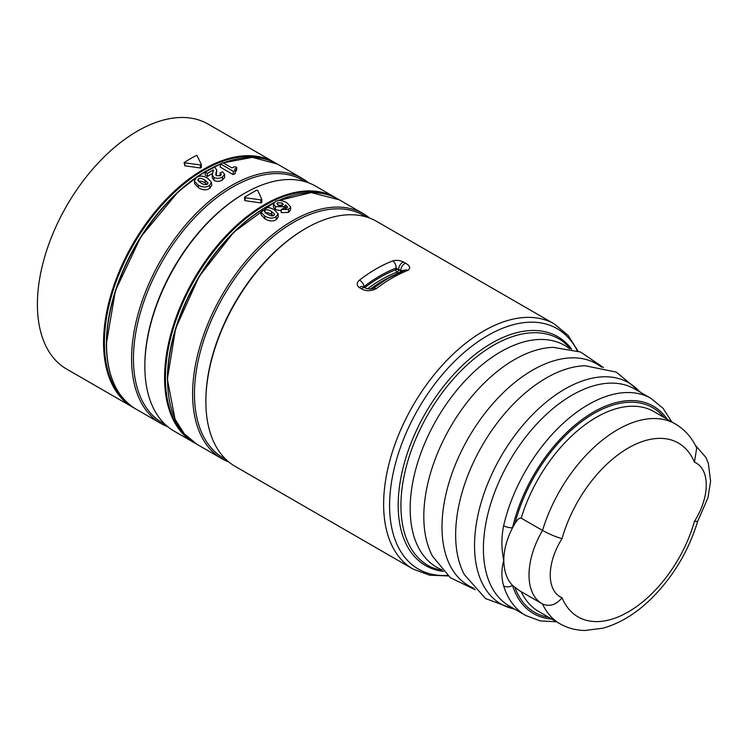 <?xml version="1.0" encoding="UTF-8"?>
<svg xmlns="http://www.w3.org/2000/svg" width="748" height="748" viewBox="0 0 748 748"><rect width="100%" height="100%" fill="white"/><g stroke="black" fill="none" stroke-linecap="round" stroke-linejoin="round"><path stroke-width="1.12" d="M134.369 408.137L66.694 369.11A141.456 81.672 -60 0 1 37.4 304.352A141.456 81.672 -60 0 1 99.147 161.998A141.456 81.672 -60 0 1 208.15 124.103L275.788 163.186M184.111 162.587L184.765 165.785L184.606 162.821L200.361 164.925L201.306 164.382L196.855 155.229A145.206 83.832 120 0 0 184.111 162.587L184.606 162.821M184.765 165.785L200.371 167.982L201.315 167.561L201.306 164.382M542.524 603.991A115.379 66.609 120 0 0 559.953 623.776C567.582 628.114 575.923 630.349 584.964 630.48L602.757 628.217C619.353 623.645 635.174 614.145 650.218 599.718C672.527 577.83 688.347 551.706 697.678 521.347L694.443 521.347A100.372 57.951 -60 0 1 628.255 611.929A100.372 57.951 -60 0 1 562.066 597.774C556.119 604.898 549.602 606.974 542.524 603.982L542.001 603.692A62.636 36.166 120 0 0 542.524 603.982M562.066 597.774A47.629 27.498 -60 0 1 562.066 538.607C556.119 537.027 549.602 534.315 542.524 530.454L521.197 518.149C519.458 517.719 517.382 519.467 514.979 523.413L512.53 527.808A119.755 69.143 -60 0 1 584.356 417.917A119.755 69.143 -60 0 1 667.188 419.235M521.197 518.149A115.379 66.609 -60 0 1 654.004 411.624L675.332 423.938C684.785 429.548 691.919 437.589 696.706 448.061L694.443 462.189A47.629 27.498 -60 0 1 694.443 521.347M551.809 619.073A119.755 69.143 -60 0 1 512.53 585.413L519.477 590.686L542.001 603.692A62.636 36.166 120 0 1 542.524 530.454A115.379 66.609 120 0 1 675.332 423.938M503.638 585.955A7.508 5.414 162.5 0 0 512.53 585.413C506.976 579.775 504.059 571.453 503.778 560.439C503.797 550.126 506.714 539.252 512.53 527.808A7.508 2.861 13 0 1 503.638 525.685C501.282 537.354 501.328 548.939 503.778 560.439C501.328 569.135 501.282 577.643 503.638 585.955A125.318 72.35 120 0 0 525.666 615.464L509.36 606.048A125.318 72.35 -60 0 1 483.404 548.677A125.318 72.35 -60 0 1 538.111 422.555A125.318 72.35 -60 0 1 634.678 388.988L650.984 398.394A125.318 72.35 120 0 0 503.638 525.685M205.878 401.62A141.456 81.672 -60 0 1 305.895 228.374A141.456 81.672 -60 0 1 376.627 221.371L554.38 323.996A141.456 81.672 120 0 0 445.378 361.892A141.456 81.672 120 0 0 383.631 504.245A141.456 81.672 120 0 0 412.933 569.004L235.171 466.378A141.456 81.672 -60 0 1 205.878 401.62L205.878 400.545A140.138 80.915 -60 0 1 304.969 228.907L305.895 228.374M361.377 288.784C365.819 291.327 370.709 291.327 376.066 288.784A141.456 81.672 -60 0 1 407.978 270.365C410.848 268.149 410.054 265.774 405.594 263.259L403.509 262.062C399.937 260.267 396.328 259.893 392.681 260.93A141.456 81.672 120 0 0 359.526 280.079C356.487 282.875 356.422 285.371 359.302 287.587L361.377 288.784A5.629 3.254 -60 0 1 365.071 287.887A5.629 3.254 -60 0 1 365.146 287.924M359.526 280.079A5.629 2.665 52.4 0 1 364.164 286.521A135.827 78.418 -60 0 1 396.001 268.139A5.629 3.74 -111 0 0 392.681 260.93M403.509 262.062A5.629 3.254 120 0 0 398.656 269.355L400.732 270.552A5.629 3.254 -60 0 1 405.594 263.259M407.978 270.365A5.629 3.731 -111.3 0 0 405.294 270.028L389.203 277.817A139.801 80.719 120 0 0 373.439 288.382A5.629 2.693 52.6 0 1 376.066 288.784M400.732 271.926A1.879 1.533 59.3 0 0 400.432 270.729L404.977 270.178A139.801 80.719 120 0 0 389.203 277.817L384.126 280.752A132.62 76.567 -60 0 0 371.532 288.999M373.093 288.588L373.243 288.513C369.97 289.252 367.249 289.037 365.071 287.887L362.995 286.69A5.629 3.254 120 0 0 359.302 287.587M204.915 180.081L208.047 182.942L207.374 184.102C206.065 185.149 203.895 184.775 200.875 182.998L197.752 180.137L198.426 178.931C199.735 177.912 201.895 178.295 204.915 180.081L205.195 182.97C202.166 181.175 200.025 180.782 198.753 181.783M207.14 184.251L205.195 182.97M196.275 177.697C199.445 175.443 203.232 175.621 207.654 178.211L211.516 182.278L209.534 185.345C206.364 187.683 202.568 187.589 198.136 185.055L194.302 181.044L196.275 177.697M211.516 182.278L211.768 185.233L209.861 188.197C206.775 190.469 203.026 190.347 198.594 187.813L194.714 183.774L194.302 181.044M220.482 163.896L223.072 162.765L231.889 167.861L235.012 166.598L236.826 167.646L234.61 169.207L235.489 170.422L233.385 171.348L220.482 163.896L220.202 167.113L233.096 174.555L233.385 171.348M235.489 170.422L235.143 173.658A141.456 81.672 120 0 0 233.096 174.555M236.826 167.646L236.396 170.918A141.456 81.672 120 0 0 236.2 170.993L235.386 171.348M282.164 203.007L283.23 204.288L282.323 205.27L278.097 205.083L276.844 203.624L277.667 202.68L282.164 203.007L282.015 205.419M280.921 205.7L278.854 205.438M285.568 204.943L283.978 206.719L275.47 206.607L273.459 203.989L275.563 201.483C278.845 199.884 282.613 200.324 286.849 202.773L290.71 206.972L288.578 209.3L281.257 209.552L283.941 208.084L286.821 207.953L287.587 207.074L285.568 204.943L285.353 208.365M285.717 208.327L285.558 205.13M290.71 206.972L290.486 210.188L288.438 212.432L281.229 212.638L281.257 209.552M281.248 210.712L275.451 209.683L273.403 207.037L273.459 203.989M261.781 199.314L261.791 202.502L260.846 202.914L245.241 200.716L245.073 197.752L260.837 199.866L261.781 199.314L257.742 190.441L256.471 190.226L244.755 196.995L245.073 197.752L244.755 196.995M245.241 200.716L244.905 199.968M271.524 211.469L274.656 214.321L273.964 215.359C272.655 216.322 270.486 215.91 267.466 214.134L264.343 211.273L265.026 210.197C266.335 209.253 268.504 209.674 271.524 211.469L271.655 214.452C268.635 212.666 266.484 212.226 265.203 213.143M273.469 215.62L271.655 214.452M262.875 208.954C266.054 206.897 269.85 207.168 274.273 209.767L278.134 213.844L276.124 216.602C272.945 218.753 269.14 218.556 264.708 216.032L260.865 211.965L262.875 208.954M278.134 213.844L278.237 216.892L276.311 219.557C273.216 221.642 269.448 221.427 265.007 218.893L261.127 214.816L260.865 211.965M205.158 172.162L214.424 166.851L216.789 170.048L215.733 174.162L216.602 175.724L220.417 175.649L221.352 174.518L220.052 173.059L222.483 171.75L224.681 174.387L222.399 176.996C219.416 178.613 216.602 178.744 213.956 177.398L212.254 175.088L213.367 169.88L207.355 173.433L205.158 172.162L205.261 175.154L207.467 176.425L207.355 173.433M213.489 170.348L213.348 171.124M212.526 173.414A141.456 81.672 120 0 0 207.467 176.425M224.681 174.387L224.587 177.538L222.399 180.062C219.491 181.633 216.714 181.745 214.068 180.399L212.329 178.033L212.254 175.088M219.996 175.864L220.052 173.059M216.079 175.275L216.097 172.545M216.789 170.048L216.368 174.864L216.415 171.769M216.368 174.864L216.079 175.621M228.851 462.002A141.456 81.672 -60 0 1 221.904 458.711L196.883 444.265A141.456 81.672 -60 0 1 167.589 379.517A141.456 81.672 -60 0 1 261.772 209.842M264.521 208.103A141.456 81.672 -60 0 1 273.805 202.914M278.714 200.567A141.456 81.672 -60 0 1 338.339 199.267L363.36 213.713A141.456 81.672 -60 0 1 369.68 218.079M221.904 458.711A141.456 81.672 -60 0 1 192.61 393.962A141.456 81.672 -60 0 1 254.357 251.609A141.456 81.672 -60 0 1 363.36 213.713M167.823 426.771A141.456 81.672 -60 0 1 160.885 423.48A141.456 81.672 -60 0 1 131.583 358.731A141.456 81.672 -60 0 1 193.33 216.378A141.456 81.672 -60 0 1 302.332 178.482A141.456 81.672 -60 0 1 308.653 182.849M165.186 424.453L162.466 422.882A140.138 80.915 -60 0 1 133.443 358.731A140.138 80.915 -60 0 1 194.62 217.696A140.138 80.915 -60 0 1 302.603 180.156L305.334 181.727M195.387 443.368L174.153 431.147A141.456 81.672 -60 0 1 144.85 366.389L144.85 365.314A140.138 80.915 -60 0 1 243.941 193.676L244.876 193.143A141.456 81.672 -60 0 1 315.6 186.14L336.806 198.416M144.85 366.389A141.456 81.672 -60 0 1 244.876 193.143M226.214 459.683L223.493 458.113A140.138 80.915 -60 0 1 194.461 393.962A140.138 80.915 -60 0 1 255.638 252.927A140.138 80.915 -60 0 1 363.631 215.387L366.352 216.957M132.854 407.295A141.456 81.672 -60 0 1 103.551 342.547A141.456 81.672 -60 0 1 165.299 200.193A141.456 81.672 -60 0 1 274.301 162.297M562.066 538.607A100.372 57.951 -60 0 1 628.255 448.033A100.372 57.951 -60 0 1 694.443 462.189M559.953 623.776L538.625 611.462A115.379 66.609 -60 0 1 521.206 591.687M664.187 417.496A118.156 68.218 120 0 0 584.235 419.712A118.156 68.218 120 0 0 514.979 523.413M514.979 587.685A118.156 68.218 120 0 0 548.808 617.343M571.696 349.223A132.162 76.305 120 0 0 425.565 412.961A132.162 76.305 120 0 0 443.433 571.388L432.157 567.564A130.835 75.539 -60 0 1 400.928 505.564A130.835 75.539 -60 0 1 460.675 371.167A130.835 75.539 -60 0 1 562.748 341.369L571.659 349.213M577.278 350.821A138.773 80.12 120 0 0 418.338 408.782A138.773 80.12 120 0 0 447.603 575.418M364.697 287.671A133.948 77.334 120 0 1 396.001 269.691L396.001 268.139L398.656 269.691A1.879 1.085 0 0 0 396.001 269.691A1.879 1.253 -110.8 0 0 397.104 272.104A1.879 1.085 120 0 0 398.656 269.691L400.432 270.729A1.879 1.085 -60 0 1 399.862 272.319M363.809 287.157L364.164 286.521L364.164 287.363M367.567 288.812A132.078 76.249 -60 0 1 397.104 272.104L398.544 272.926M394.523 274.909A132.078 76.249 120 0 0 370.354 289.093M198.725 181.54L198.426 178.931M198.594 187.813L198.136 185.055M209.861 188.197L209.534 185.345M236.2 170.993L236.63 167.72M277.564 204.728L277.667 202.68M288.438 212.432L288.578 209.3M275.451 209.683L275.47 206.607M283.913 208.103L283.978 206.719M260.846 202.914L260.837 199.866M261.763 202.39L261.772 199.529M201.296 167.449L201.306 164.597M200.371 167.982L200.361 164.925M265.166 212.554L265.026 210.197M265.007 218.893L264.708 216.032M276.311 219.557L276.124 216.602M214.068 180.399L213.956 177.398M222.399 180.062L222.399 176.996M220.099 175.808L220.155 173.115M160.885 423.48L135.856 409.034A141.456 81.672 -60 0 1 106.553 344.276A141.456 81.672 -60 0 1 214.096 167.019M214.433 166.851A141.456 81.672 -60 0 1 220.464 164.139M223.409 162.961A141.456 81.672 -60 0 1 277.302 164.027L302.332 178.482M127.899 403.275A140.951 81.382 -60 0 1 104.411 342.631A140.951 81.382 -60 0 1 162.073 204.971A140.951 81.382 -60 0 1 268.345 160.016M106.412 343.781A140.951 81.382 -60 0 1 220.473 164.046M223.343 162.924A140.951 81.382 -60 0 1 232.17 160.1M193.872 442.526A141.456 81.672 -60 0 1 164.579 377.777A141.456 81.672 -60 0 1 226.326 235.424A141.456 81.672 -60 0 1 335.328 197.528M188.917 438.506A140.951 81.382 -60 0 1 165.43 377.862A140.951 81.382 -60 0 1 223.091 240.201A140.951 81.382 -60 0 1 329.363 195.247M167.43 379.012A140.951 81.382 -60 0 1 273.964 202.689M278.387 200.604A140.951 81.382 -60 0 1 294.319 195.041M442.012 569.845A128.048 73.93 -60 0 1 410.166 508.621A128.048 73.93 -60 0 1 469.435 376.281A128.048 73.93 -60 0 1 569.658 348.764M475.242 589.742L450.324 577.68L432.568 556.297A128.048 73.93 -60 0 1 423.807 516.503A128.048 73.93 -60 0 1 553.202 347.353L580.598 352.037L603.505 367.595M473.849 588.227A128.048 73.93 -60 0 1 442.003 527.003A128.048 73.93 -60 0 1 501.272 394.664A128.048 73.93 -60 0 1 601.495 367.146M515.484 609.583L485.583 598.596L464.405 574.679A128.048 73.93 -60 0 1 455.644 534.885A128.048 73.93 -60 0 1 585.039 365.735L616.333 372.121L640.802 392.522M514.54 609.04A127.73 73.743 -60 0 1 474.531 545.526A127.73 73.743 -60 0 1 538.56 408.782A127.73 73.743 -60 0 1 639.858 391.98M697.65 521.421L707.982 497.663L710.6 481.301L708.356 463.377L705.813 457.299L695.369 445.341M671.816 421.909L662.999 408.277L650.984 398.394M556.437 621.747L540.224 620.924L525.666 615.464M244.68 200.314L244.521 197.35M135.856 409.034C116.557 397.188 106.712 375.496 106.338 343.968L115.36 290.832L140.802 236.901L178.08 191.899L199.108 175.387L220.482 163.934M223.222 162.858L252.385 157.351L277.302 164.027M196.976 444.321L184.382 433.924L175.032 419.189L167.356 379.199L175.63 328.447L199.071 276.582L233.806 232.17L274.105 202.521M278.041 200.66L311.205 192.573L339.293 199.828M448.202 575.932L429.586 575.184L412.933 569.004M554.38 323.996L568.069 335.338L578.017 351.074"/></g></svg>
